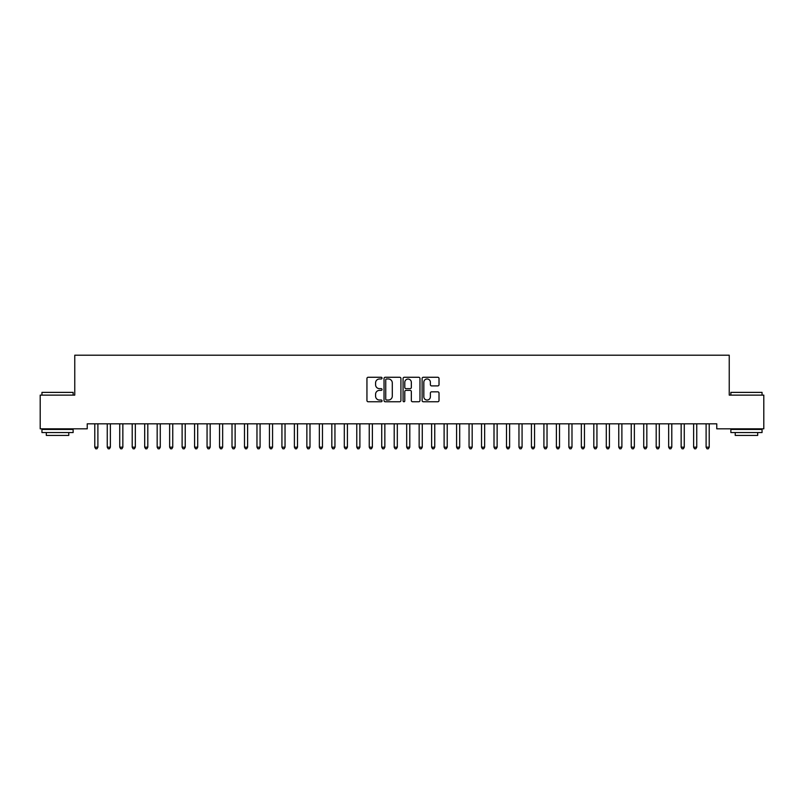 <?xml version="1.0" encoding="UTF-8"?>
<svg xmlns="http://www.w3.org/2000/svg" width="804" height="804" viewBox="0 0 804 804"><rect width="100%" height="100%" fill="white"/><g stroke="black" fill="none" stroke-linecap="round" stroke-linejoin="round"><path stroke-width="1.21" d="M382.041 378.121A0.854 0.854 0 0 0 381.186 377.267L368.172 377.267A1.226 1.226 0 0 0 366.946 378.493L366.946 400.533A1.226 1.226 0 0 0 368.172 401.759L381.186 401.759A0.854 0.854 0 0 0 382.041 400.905A0.854 0.854 0 0 0 381.186 400.04L379.498 400.04A3.919 3.919 0 0 1 375.579 396.121L375.579 394.292A3.919 3.919 0 0 1 379.498 390.372L381.186 390.372A0.854 0.854 0 0 0 382.041 389.508A0.854 0.854 0 0 0 381.186 388.654L379.498 388.654A3.919 3.919 0 0 1 375.579 384.734L375.579 382.895A3.919 3.919 0 0 1 379.498 378.975L381.186 378.975A0.854 0.854 0 0 0 382.041 378.121M437.788 385.9A1.226 1.226 0 0 0 439.014 384.674L439.014 378.493A1.226 1.226 0 0 0 437.788 377.267L423.336 377.267A1.226 1.226 0 0 0 422.11 378.493L422.11 400.533A1.226 1.226 0 0 0 423.336 401.759L437.788 401.759A1.226 1.226 0 0 0 439.014 400.533L439.014 393.066A1.226 1.226 0 0 0 437.788 391.839L431.607 391.839A1.226 1.226 0 0 0 430.381 393.066L430.381 396.764A3.276 3.276 0 0 1 427.105 400.04A3.276 3.276 0 0 1 423.829 396.764L423.829 382.252A3.276 3.276 0 0 1 427.105 378.975A3.276 3.276 0 0 1 430.381 382.252L430.381 384.674A1.226 1.226 0 0 0 431.607 385.9L437.788 385.9M716.766 423.819L87.234 423.819L87.234 428.813L40.2 428.813L40.2 395.126L74.762 395.126L74.762 355.207L729.238 355.207L729.238 395.126L763.8 395.126L763.8 428.813L716.766 428.813L716.766 423.819M400.925 378.493A1.226 1.226 0 0 0 399.709 377.267L385.257 377.267A1.226 1.226 0 0 0 384.031 378.493L384.031 400.533A1.226 1.226 0 0 0 385.257 401.759L399.709 401.759A1.226 1.226 0 0 0 400.925 400.533L400.925 378.493M404.291 377.267L418.743 377.267A1.226 1.226 0 0 1 419.969 378.493L419.969 400.533A1.226 1.226 0 0 1 418.743 401.759L412.563 401.759A1.226 1.226 0 0 1 411.336 400.533L411.336 391.598A1.226 1.226 0 0 0 410.11 390.372L406.01 390.372A1.226 1.226 0 0 0 404.784 391.598L404.784 400.905A0.854 0.854 0 0 1 403.93 401.759A0.854 0.854 0 0 1 403.075 400.905L403.075 378.493A1.226 1.226 0 0 1 404.291 377.267M386.603 378.975A0.854 0.854 0 0 0 385.739 379.84L385.739 399.186A0.854 0.854 0 0 0 386.603 400.04L388.372 400.04A3.919 3.919 0 0 0 392.292 396.121L392.292 382.895A3.919 3.919 0 0 0 388.372 378.975L386.603 378.975M411.336 382.322A3.276 3.276 0 0 0 408.06 379.046A3.276 3.276 0 0 0 404.784 382.322L404.784 387.427A1.226 1.226 0 0 0 406.01 388.654L410.11 388.654A1.226 1.226 0 0 0 411.336 387.427L411.336 382.322M94.621 423.819L94.691 423.999A1.246 1.246 0 0 1 94.782 424.472L94.782 447.175L97.897 447.175L97.897 424.472A1.246 1.246 0 0 1 97.987 423.999L98.068 423.819M97.897 447.175L96.962 448.793L95.716 448.793L94.782 447.175M107.093 423.819L107.163 423.999A1.246 1.246 0 0 1 107.254 424.472L107.254 447.175L110.379 447.175L110.379 424.472A1.246 1.246 0 0 1 110.47 423.999L110.54 423.819M110.379 447.175L109.444 448.793L108.198 448.793L107.254 447.175M119.565 423.819L119.645 423.999A1.246 1.246 0 0 1 119.736 424.472L119.736 447.175L122.851 447.175L122.851 424.472A1.246 1.246 0 0 1 122.942 423.999L123.012 423.819M122.851 447.175L121.917 448.793L120.67 448.793L119.736 447.175M41.949 392.382L73.134 392.382L41.949 392.382L41.949 395.126M73.134 432.552L41.949 432.552L41.949 429.436L73.134 429.436L73.134 432.552M68.772 432.552L68.772 435.426L46.31 435.426L46.31 432.552M730.866 392.382L762.051 392.382L730.866 392.382L730.866 395.126M762.051 432.552L730.866 432.552L730.866 429.436L762.051 429.436L762.051 432.552M757.69 432.552L757.69 435.426L735.228 435.426L735.228 432.552M132.047 423.819L132.117 423.999A1.246 1.246 0 0 1 132.208 424.472L132.208 447.175L135.333 447.175L135.333 424.472A1.246 1.246 0 0 1 135.414 423.999L135.494 423.819M135.333 447.175L134.389 448.793L133.142 448.793L132.208 447.175M144.519 423.819L144.599 423.999A1.246 1.246 0 0 1 144.69 424.472L144.69 447.175L147.805 447.175L147.805 424.472A1.246 1.246 0 0 1 147.896 423.999L147.966 423.819M147.805 447.175L146.871 448.793L145.624 448.793L144.69 447.175M157.001 423.819L157.071 423.999A1.246 1.246 0 0 1 157.162 424.472L157.162 447.175L160.277 447.175L160.277 424.472A1.246 1.246 0 0 1 160.368 423.999L160.448 423.819M160.277 447.175L159.343 448.793L158.097 448.793L157.162 447.175M169.473 423.819L169.543 423.999A1.246 1.246 0 0 1 169.634 424.472L169.634 447.175L172.759 447.175L172.759 424.472A1.246 1.246 0 0 1 172.85 423.999L172.92 423.819M172.759 447.175L171.825 448.793L170.569 448.793L169.634 447.175M181.945 423.819L182.026 423.999A1.246 1.246 0 0 1 182.116 424.472L182.116 447.175L185.232 447.175L185.232 424.472A1.246 1.246 0 0 1 185.322 423.999L185.392 423.819M185.232 447.175L184.297 448.793L183.051 448.793L182.116 447.175M194.427 423.819L194.498 423.999A1.246 1.246 0 0 1 194.588 424.472L194.588 447.175L197.704 447.175L197.704 424.472A1.246 1.246 0 0 1 197.794 423.999L197.874 423.819M197.704 447.175L196.769 448.793L195.523 448.793L194.588 447.175M206.899 423.819L206.97 423.999A1.246 1.246 0 0 1 207.06 424.472L207.06 447.175L210.186 447.175L210.186 424.472A1.246 1.246 0 0 1 210.276 423.999L210.346 423.819M210.186 447.175L209.251 448.793L208.005 448.793L207.06 447.175M219.381 423.819L219.452 423.999A1.246 1.246 0 0 1 219.542 424.472L219.542 447.175L222.658 447.175L222.658 424.472A1.246 1.246 0 0 1 222.748 423.999L222.819 423.819M222.658 447.175L221.723 448.793L220.477 448.793L219.542 447.175M231.853 423.819L231.924 423.999A1.246 1.246 0 0 1 232.014 424.472L232.014 447.175L235.14 447.175L235.14 424.472A1.246 1.246 0 0 1 235.23 423.999L235.301 423.819M235.14 447.175L234.195 448.793L232.949 448.793L232.014 447.175M244.326 423.819L244.406 423.999A1.246 1.246 0 0 1 244.496 424.472L244.496 447.175L247.612 447.175L247.612 424.472A1.246 1.246 0 0 1 247.702 423.999L247.773 423.819M247.612 447.175L246.677 448.793L245.431 448.793L244.496 447.175M256.808 423.819L256.878 423.999A1.246 1.246 0 0 1 256.968 424.472L256.968 447.175L260.084 447.175L260.084 424.472A1.246 1.246 0 0 1 260.174 423.999L260.255 423.819M260.084 447.175L259.149 448.793L257.903 448.793L256.968 447.175M269.28 423.819L269.35 423.999A1.246 1.246 0 0 1 269.44 424.472L269.44 447.175L272.566 447.175L272.566 424.472A1.246 1.246 0 0 1 272.656 423.999L272.727 423.819M272.566 447.175L271.631 448.793L270.375 448.793L269.44 447.175M281.752 423.819L281.832 423.999A1.246 1.246 0 0 1 281.923 424.472L281.923 447.175L285.038 447.175L285.038 424.472A1.246 1.246 0 0 1 285.129 423.999L285.199 423.819M285.038 447.175L284.103 448.793L282.857 448.793L281.923 447.175M294.234 423.819L294.304 423.999A1.246 1.246 0 0 1 294.395 424.472L294.395 447.175L297.51 447.175L297.51 424.472A1.246 1.246 0 0 1 297.601 423.999L297.681 423.819M297.51 447.175L296.575 448.793L295.329 448.793L294.395 447.175M306.706 423.819L306.786 423.999A1.246 1.246 0 0 1 306.867 424.472L306.867 447.175L309.992 447.175L309.992 424.472A1.246 1.246 0 0 1 310.083 423.999L310.153 423.819M309.992 447.175L309.058 448.793L307.811 448.793L306.867 447.175M319.188 423.819L319.258 423.999A1.246 1.246 0 0 1 319.349 424.472L319.349 447.175L322.464 447.175L322.464 424.472A1.246 1.246 0 0 1 322.555 423.999L322.635 423.819M322.464 447.175L321.53 448.793L320.283 448.793L319.349 447.175M331.66 423.819L331.73 423.999A1.246 1.246 0 0 1 331.821 424.472L331.821 447.175L334.946 447.175L334.946 424.472A1.246 1.246 0 0 1 335.037 423.999L335.107 423.819M334.946 447.175L334.002 448.793L332.755 448.793L331.821 447.175M344.132 423.819L344.212 423.999A1.246 1.246 0 0 1 344.303 424.472L344.303 447.175L347.418 447.175L347.418 424.472A1.246 1.246 0 0 1 347.509 423.999L347.579 423.819M347.418 447.175L346.484 448.793L345.238 448.793L344.303 447.175M356.614 423.819L356.685 423.999A1.246 1.246 0 0 1 356.775 424.472L356.775 447.175L359.89 447.175L359.89 424.472A1.246 1.246 0 0 1 359.981 423.999L360.061 423.819M359.89 447.175L358.956 448.793L357.71 448.793L356.775 447.175M369.086 423.819L369.157 423.999A1.246 1.246 0 0 1 369.247 424.472L369.247 447.175L372.373 447.175L372.373 424.472A1.246 1.246 0 0 1 372.463 423.999L372.533 423.819M372.373 447.175L371.438 448.793L370.182 448.793L369.247 447.175M381.558 423.819L381.639 423.999A1.246 1.246 0 0 1 381.729 424.472L381.729 447.175L384.845 447.175L384.845 424.472A1.246 1.246 0 0 1 384.935 423.999L385.005 423.819M384.845 447.175L383.91 448.793L382.664 448.793L381.729 447.175M394.04 423.819L394.111 423.999A1.246 1.246 0 0 1 394.201 424.472L394.201 447.175L397.317 447.175L397.317 424.472A1.246 1.246 0 0 1 397.407 423.999L397.488 423.819M397.317 447.175L396.382 448.793L395.136 448.793L394.201 447.175M406.512 423.819L406.593 423.999A1.246 1.246 0 0 1 406.683 424.472L406.683 447.175L409.799 447.175L409.799 424.472A1.246 1.246 0 0 1 409.889 423.999L409.96 423.819M409.799 447.175L408.864 448.793L407.618 448.793L406.683 447.175M418.995 423.819L419.065 423.999A1.246 1.246 0 0 1 419.155 424.472L419.155 447.175L422.271 447.175L422.271 424.472A1.246 1.246 0 0 1 422.361 423.999L422.442 423.819M422.271 447.175L421.336 448.793L420.09 448.793L419.155 447.175M431.467 423.819L431.537 423.999A1.246 1.246 0 0 1 431.627 424.472L431.627 447.175L434.753 447.175L434.753 424.472A1.246 1.246 0 0 1 434.843 423.999L434.914 423.819M434.753 447.175L433.818 448.793L432.562 448.793L431.627 447.175M443.939 423.819L444.019 423.999A1.246 1.246 0 0 1 444.109 424.472L444.109 447.175L447.225 447.175L447.225 424.472A1.246 1.246 0 0 1 447.315 423.999L447.386 423.819M447.225 447.175L446.29 448.793L445.044 448.793L444.109 447.175M456.421 423.819L456.491 423.999A1.246 1.246 0 0 1 456.582 424.472L456.582 447.175L459.697 447.175L459.697 424.472A1.246 1.246 0 0 1 459.787 423.999L459.868 423.819M459.697 447.175L458.762 448.793L457.516 448.793L456.582 447.175M468.893 423.819L468.963 423.999A1.246 1.246 0 0 1 469.054 424.472L469.054 447.175L472.179 447.175L472.179 424.472A1.246 1.246 0 0 1 472.27 423.999L472.34 423.819M472.179 447.175L471.244 448.793L469.998 448.793L469.054 447.175M481.365 423.819L481.445 423.999A1.246 1.246 0 0 1 481.536 424.472L481.536 447.175L484.651 447.175L484.651 424.472A1.246 1.246 0 0 1 484.742 423.999L484.812 423.819M484.651 447.175L483.717 448.793L482.47 448.793L481.536 447.175M493.847 423.819L493.917 423.999A1.246 1.246 0 0 1 494.008 424.472L494.008 447.175L497.133 447.175L497.133 424.472A1.246 1.246 0 0 1 497.214 423.999L497.294 423.819M497.133 447.175L496.189 448.793L494.942 448.793L494.008 447.175M506.319 423.819L506.399 423.999A1.246 1.246 0 0 1 506.49 424.472L506.49 447.175L509.605 447.175L509.605 424.472A1.246 1.246 0 0 1 509.696 423.999L509.766 423.819M509.605 447.175L508.671 448.793L507.424 448.793L506.49 447.175M518.801 423.819L518.871 423.999A1.246 1.246 0 0 1 518.962 424.472L518.962 447.175L522.077 447.175L522.077 424.472A1.246 1.246 0 0 1 522.168 423.999L522.248 423.819M522.077 447.175L521.143 448.793L519.897 448.793L518.962 447.175M531.273 423.819L531.343 423.999A1.246 1.246 0 0 1 531.434 424.472L531.434 447.175L534.559 447.175L534.559 424.472A1.246 1.246 0 0 1 534.65 423.999L534.72 423.819M534.559 447.175L533.625 448.793L532.369 448.793L531.434 447.175M543.745 423.819L543.826 423.999A1.246 1.246 0 0 1 543.916 424.472L543.916 447.175L547.032 447.175L547.032 424.472A1.246 1.246 0 0 1 547.122 423.999L547.192 423.819M547.032 447.175L546.097 448.793L544.851 448.793L543.916 447.175M556.227 423.819L556.298 423.999A1.246 1.246 0 0 1 556.388 424.472L556.388 447.175L559.504 447.175L559.504 424.472A1.246 1.246 0 0 1 559.594 423.999L559.674 423.819M559.504 447.175L558.569 448.793L557.323 448.793L556.388 447.175M568.699 423.819L568.77 423.999A1.246 1.246 0 0 1 568.86 424.472L568.86 447.175L571.986 447.175L571.986 424.472A1.246 1.246 0 0 1 572.076 423.999L572.146 423.819M571.986 447.175L571.051 448.793L569.805 448.793L568.86 447.175M581.181 423.819L581.252 423.999A1.246 1.246 0 0 1 581.342 424.472L581.342 447.175L584.458 447.175L584.458 424.472A1.246 1.246 0 0 1 584.548 423.999L584.619 423.819M584.458 447.175L583.523 448.793L582.277 448.793L581.342 447.175M593.654 423.819L593.724 423.999A1.246 1.246 0 0 1 593.814 424.472L593.814 447.175L596.94 447.175L596.94 424.472A1.246 1.246 0 0 1 597.03 423.999L597.101 423.819M596.94 447.175L595.995 448.793L594.749 448.793L593.814 447.175M606.126 423.819L606.206 423.999A1.246 1.246 0 0 1 606.296 424.472L606.296 447.175L609.412 447.175L609.412 424.472A1.246 1.246 0 0 1 609.502 423.999L609.573 423.819M609.412 447.175L608.477 448.793L607.231 448.793L606.296 447.175M618.608 423.819L618.678 423.999A1.246 1.246 0 0 1 618.768 424.472L618.768 447.175L621.884 447.175L621.884 424.472A1.246 1.246 0 0 1 621.974 423.999L622.055 423.819M621.884 447.175L620.949 448.793L619.703 448.793L618.768 447.175M631.08 423.819L631.15 423.999A1.246 1.246 0 0 1 631.24 424.472L631.24 447.175L634.366 447.175L634.366 424.472A1.246 1.246 0 0 1 634.456 423.999L634.527 423.819M634.366 447.175L633.431 448.793L632.175 448.793L631.24 447.175M643.552 423.819L643.632 423.999A1.246 1.246 0 0 1 643.723 424.472L643.723 447.175L646.838 447.175L646.838 424.472A1.246 1.246 0 0 1 646.929 423.999L646.999 423.819M646.838 447.175L645.903 448.793L644.657 448.793L643.723 447.175M656.034 423.819L656.104 423.999A1.246 1.246 0 0 1 656.195 424.472L656.195 447.175L659.31 447.175L659.31 424.472A1.246 1.246 0 0 1 659.401 423.999L659.481 423.819M659.31 447.175L658.375 448.793L657.129 448.793L656.195 447.175M668.506 423.819L668.586 423.999A1.246 1.246 0 0 1 668.667 424.472L668.667 447.175L671.792 447.175L671.792 424.472A1.246 1.246 0 0 1 671.883 423.999L671.953 423.819M671.792 447.175L670.858 448.793L669.611 448.793L668.667 447.175M680.988 423.819L681.058 423.999A1.246 1.246 0 0 1 681.149 424.472L681.149 447.175L684.264 447.175L684.264 424.472A1.246 1.246 0 0 1 684.355 423.999L684.435 423.819M684.264 447.175L683.33 448.793L682.083 448.793L681.149 447.175M693.46 423.819L693.53 423.999A1.246 1.246 0 0 1 693.621 424.472L693.621 447.175L696.746 447.175L696.746 424.472A1.246 1.246 0 0 1 696.837 423.999L696.907 423.819M696.746 447.175L695.802 448.793L694.555 448.793L693.621 447.175M705.932 423.819L706.012 423.999A1.246 1.246 0 0 1 706.103 424.472L706.103 447.175L709.218 447.175L709.218 424.472A1.246 1.246 0 0 1 709.309 423.999L709.379 423.819M709.218 447.175L708.284 448.793L707.038 448.793L706.103 447.175M73.134 395.126L73.134 392.382M66.028 429.436L66.028 428.813M49.054 429.436L49.054 428.813M762.051 395.126L762.051 392.382M754.946 429.436L754.946 428.813M737.971 429.436L737.971 428.813"/></g></svg>
